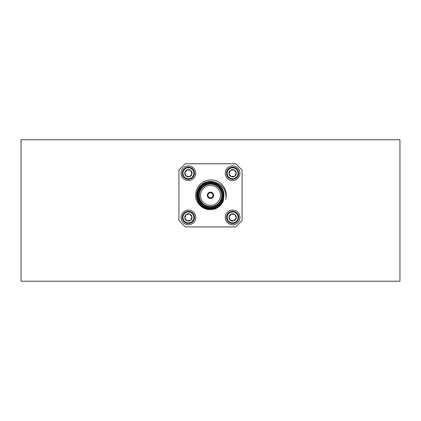 <?xml version="1.0" encoding="UTF-8"?>
<svg xmlns="http://www.w3.org/2000/svg" width="421" height="421" viewBox="0 0 421 421"><rect width="100%" height="100%" fill="white"/><g stroke="black" fill="none" stroke-linecap="round" stroke-linejoin="round"><path stroke-width="0.63" d="M399.95 281.228L21.05 281.228L21.05 139.772L399.95 139.772L399.95 281.228M230.392 175.552L230.103 175.168M229.94 174.957L228.987 173.715L230.382 170.347L233.997 169.874L236.218 172.768L234.823 176.136L231.208 176.609L228.987 173.715A3.647 3.647 0 0 0 234.823 176.136A3.647 3.647 0 0 0 233.997 169.874A3.647 3.647 0 0 0 228.987 173.715M233.497 176.31L233.018 176.373M232.76 176.404L231.208 176.609M236.044 173.189L234.823 176.136M234.813 170.931L235.102 171.315M235.265 171.526L236.218 172.768M231.708 170.173L232.187 170.11M232.445 170.079L233.997 169.874M229.498 172.484L229.682 172.036M229.787 171.794L230.382 170.347M227.561 171.152A5.457 5.457 0 0 0 233.313 178.651A5.457 5.457 0 0 0 236.934 169.921A5.457 5.457 0 0 0 227.561 171.152M227.003 170.921A6.062 6.062 0 0 0 233.392 179.251A6.062 6.062 0 0 0 237.412 169.552A6.062 6.062 0 0 0 227.003 170.921M225.835 170.437A7.325 7.325 0 0 0 233.555 180.504A7.325 7.325 0 0 0 238.418 168.784A7.325 7.325 0 0 0 225.835 170.437M231.208 214.078L228.987 216.973L230.382 220.341L233.997 220.815L236.218 217.92L234.823 214.552L231.208 214.078L228.987 216.973L230.382 220.341L233.997 220.815L236.218 217.92L234.823 214.552L231.208 214.078A3.647 3.647 0 0 1 236.218 217.92A3.647 3.647 0 0 1 230.382 220.341A3.647 3.647 0 0 1 231.208 214.078M227.561 219.536A5.457 5.457 0 0 1 233.313 212.037A5.457 5.457 0 0 1 236.934 220.767A5.457 5.457 0 0 1 227.561 219.536M227.003 219.767A6.062 6.062 0 0 1 233.392 211.437A6.062 6.062 0 0 1 237.412 221.136A6.062 6.062 0 0 1 227.003 219.767M225.835 220.251A7.325 7.325 0 0 1 233.555 210.184A7.325 7.325 0 0 1 238.418 221.904A7.325 7.325 0 0 1 225.835 220.251M178.925 170.084L178.925 220.604L185.24 226.919L235.76 226.919L242.075 220.604L242.075 170.084L235.76 163.769L185.24 163.769L178.925 170.084M190.608 215.136L190.897 215.52M191.06 215.731L192.013 216.973L190.618 220.341L187.003 220.815L184.782 217.92L186.177 214.552L189.792 214.078L192.013 216.973A3.647 3.647 0 0 0 186.177 214.552A3.647 3.647 0 0 0 187.003 220.815A3.647 3.647 0 0 0 192.013 216.973M187.503 214.378L187.982 214.315M188.24 214.284L189.792 214.078M184.956 217.499L186.177 214.552M186.187 219.757L185.898 219.373M185.735 219.162L184.782 217.92M189.292 220.515L188.813 220.578M188.555 220.609L187.003 220.815M191.502 218.204L191.318 218.652M191.213 218.894L190.618 220.341M193.439 219.536A5.457 5.457 0 0 0 187.687 212.037A5.457 5.457 0 0 0 184.066 220.767A5.457 5.457 0 0 0 193.439 219.536M193.997 219.767A6.062 6.062 0 0 0 187.608 211.437A6.062 6.062 0 0 0 183.588 221.136A6.062 6.062 0 0 0 193.997 219.767M195.165 220.251A7.325 7.325 0 0 0 187.445 210.184A7.325 7.325 0 0 0 182.582 221.904A7.325 7.325 0 0 0 195.165 220.251M213.026 195.344A2.526 2.526 0 0 0 209.237 193.155A2.526 2.526 0 0 0 209.237 197.533A2.526 2.526 0 0 0 213.026 195.344M224.093 187.313A15.787 15.787 0 0 1 225.756 199.412C226.509 196.039 225.909 192.565 223.951 188.992C221.162 184.582 219.183 183.972 215.647 182.44L220.141 185.877C222.677 188.545 223.967 191.697 224.009 195.344L223.283 200.791C222.283 203.722 220.115 206.127 216.783 208.016C215.762 209.505 207.421 209.953 207.148 209.342C201.154 208.237 195.239 201.785 195.633 195.039C196.112 187.645 199.87 182.777 206.9 180.441C207.753 179.756 215.184 179.783 216.631 181.035C219.415 181.961 221.904 184.056 224.093 187.313M215.647 182.44A13.893 13.893 0 0 0 197.638 190.097A13.893 13.893 0 0 0 205.153 208.169A13.893 13.893 0 0 0 223.283 200.791M223.761 195.344A13.261 13.261 0 0 1 203.869 206.827A13.261 13.261 0 0 1 203.869 183.861A13.261 13.261 0 0 1 223.761 195.344M223.13 195.344A12.63 12.63 0 0 0 204.185 184.409A12.63 12.63 0 0 0 204.185 206.279A12.63 12.63 0 0 0 223.13 195.344M222.372 195.344A11.872 11.872 0 0 1 204.564 205.627A11.872 11.872 0 0 1 204.564 185.061A11.872 11.872 0 0 1 222.372 195.344M221.741 195.344A11.241 11.241 0 0 0 204.88 185.608A11.241 11.241 0 0 0 204.88 205.08A11.241 11.241 0 0 0 221.741 195.344M220.478 195.344A9.978 9.978 0 0 0 205.511 186.703A9.978 9.978 0 0 0 205.511 203.985A9.978 9.978 0 0 0 220.478 195.344M213.657 195.344A3.157 3.157 0 0 0 208.921 192.607A3.157 3.157 0 0 0 208.921 198.08A3.157 3.157 0 0 0 213.657 195.344M195.165 170.437A7.325 7.325 0 0 1 187.445 180.504A7.325 7.325 0 0 1 182.582 168.784A7.325 7.325 0 0 1 195.165 170.437M193.997 170.921A6.062 6.062 0 0 1 187.608 179.251A6.062 6.062 0 0 1 183.588 169.552A6.062 6.062 0 0 1 193.997 170.921M193.439 171.152A5.457 5.457 0 0 1 187.687 178.651A5.457 5.457 0 0 1 184.066 169.921A5.457 5.457 0 0 1 193.439 171.152M190.618 170.347A3.647 3.647 0 0 1 189.792 176.609A3.647 3.647 0 0 1 184.782 172.768A3.647 3.647 0 0 1 190.618 170.347L187.003 169.874L184.782 172.768L186.177 176.136L189.792 176.609L192.013 173.715L190.618 170.347L187.003 169.874L184.782 172.768L186.177 176.136L189.792 176.609L192.013 173.715L190.618 170.347"/></g></svg>
